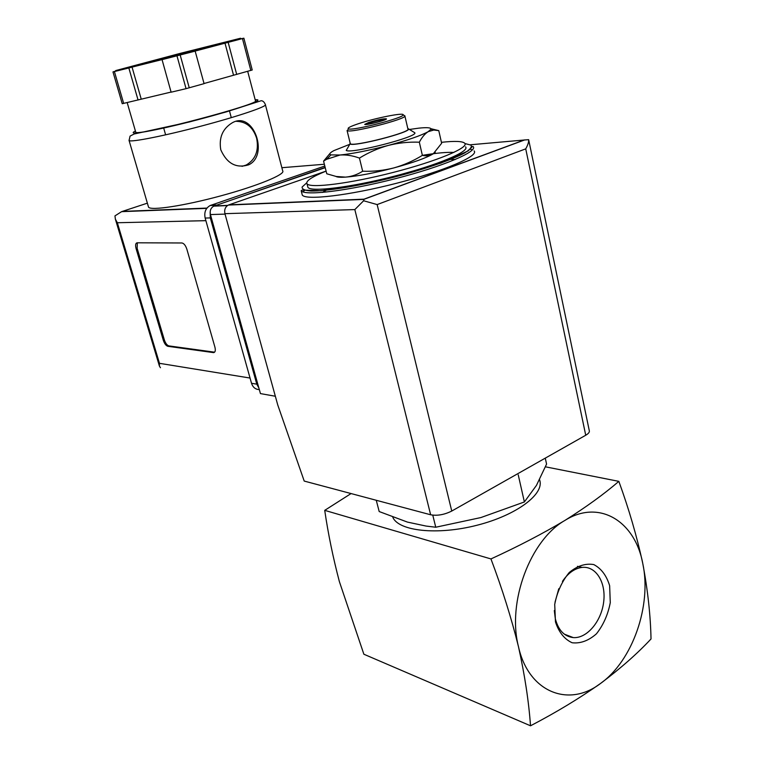 <?xml version="1.0" encoding="UTF-8"?>
<svg xmlns="http://www.w3.org/2000/svg" width="764" height="764" viewBox="0 0 764 764"><rect width="100%" height="100%" fill="white"/><g stroke="black" fill="none" stroke-linecap="round" stroke-linejoin="round"><path stroke-width="1.15" d="M618.84 481.358C604.114 494.06 586.131 507.086 564.873 520.446C542.746 533.635 518.107 546.47 490.956 558.933C502.187 588.738 511.355 617.981 518.469 646.659C524.753 675.004 528.774 701.381 530.522 725.8C556.278 712.344 579.589 698.248 600.466 683.513C568.722 707.941 528.516 692.289 518.469 646.659C506.943 602.08 530.331 540.043 564.873 520.446C599.091 498.873 635.027 521.077 642.782 563.545C651.835 605.279 632.735 660.755 600.466 683.513C620.464 668.5 637.319 653.65 651.024 638.962C650.546 615.488 647.796 590.352 642.782 563.545C636.918 536.509 628.944 509.111 618.84 481.358L545.458 466.823M362.661 171.232C373.166 171.623 383.509 170.525 393.68 167.965C373.94 173.103 357.886 176.159 345.519 177.124C351.621 176.589 357.332 174.631 362.661 171.232L359.443 158.091C352.653 155.617 346.178 154.595 340.018 155.016L326.6 159.304L323.573 161.137L326.772 173.781L336.208 176.484L345.519 177.124C340.429 177.449 337.22 177.219 335.893 176.427M435.241 152.265L433.255 153.793L441.64 143.279L438.775 130.625L433.723 130.042L428.193 131.666C424.908 133.729 421.948 137.243 419.331 142.209C408.883 141.789 398.541 142.858 388.313 145.418C378.151 148.264 368.525 152.485 359.443 158.091M422.377 155.359C426.341 156.276 429.97 155.751 433.255 153.793C426.322 157.947 413.123 162.675 393.68 167.965C403.774 165.129 413.343 160.927 422.377 155.359L419.331 142.209M432.768 515.156L435.757 527.227L426.121 526.071L407.422 522.089L379.192 511.546L376.26 500.277M435.757 527.227L480.881 517.562L524.381 501.958L536.462 485.379L546.575 464.082L545.267 458.142M524.381 501.958L518.24 474.845M558.78 588.729L555.008 602.271M562.447 581.385C568.12 573.029 574.662 568.368 582.063 567.404C596.025 565.809 606.224 582.569 603.665 602.003C601.364 621.428 586.905 638.656 573.286 637.596C564.3 636.546 558.312 630.224 555.304 618.639L554.311 610.56M555.466 621.925L554.712 604.41C557.137 591.966 561.989 581.328 569.247 572.503C577.364 565.809 585.549 563.163 593.781 564.577C601.239 568.483 606.53 575.531 609.643 585.701L610.274 602.643C607.982 614.628 603.369 625.009 596.445 633.805C588.605 640.709 580.506 643.699 572.15 642.763C564.424 639.229 558.866 632.286 555.466 621.925M530.522 725.8L363.874 654.232L339.369 581.576C333.018 557.462 328.138 533.721 324.719 510.352L351.068 493.563M490.956 558.933L324.719 510.352M539.537 479.735C545.133 493.62 516.951 515.146 477.051 525.24C437.228 535.507 398.502 531.085 392.801 517.238M441.43 142.324C454.771 140.862 462.545 141.168 464.751 143.25C469.325 147.614 436.769 161.271 393.183 172.425C349.635 183.647 309.917 188.546 306.994 183.761C305.543 181.039 311.913 176.828 326.094 171.107L228.302 205.067C225.275 206.872 224.148 209.737 224.922 213.672L277.752 404.958L304.215 481.072L430.638 514.774C437.294 515.977 444.333 514.735 451.753 511.049L585.73 435.251C588.614 433.56 589.789 431.985 589.254 430.514L528.65 139.678C528.85 141.961 527.876 145.026 525.727 148.856L585.73 435.251M465.562 146.879C470.156 151.348 437.648 165.1 394.09 176.255C350.59 187.457 310.872 192.251 307.921 187.352L307.625 186.196M470.127 149.209L472.448 149.839M474.11 150.928C479.2 155.971 443.913 171.146 396.315 183.331C348.766 195.574 305.495 200.569 302.286 195.04L301.952 193.75M302.955 191.879L304.693 190.255M422.368 155.34C436.311 153.029 446.806 152.055 453.873 152.428C446.806 152.055 436.311 153.029 422.368 155.34M450.712 159.389L455.296 159.495L450.712 159.389M322.274 192.461L326.238 190.236L322.274 192.461M323.573 161.137L330.172 153.22M430.915 128.705L438.775 130.625M365.459 124.522L368.983 123.138C376.05 120.97 381.656 119.728 385.81 119.423M368.802 122.412C377.607 119.786 383.471 118.582 386.374 118.821C388.122 119.795 365.316 125.649 364.714 124.379L368.802 122.412M358.66 123.634C375.239 118.086 403.822 112.356 403.125 114.801C404.891 117.666 352.147 131.207 348.422 128.849C347.095 128.085 350.504 126.356 358.66 123.634M404.146 115.431L404.93 115.908C406.84 118.955 351.23 133.232 347.353 130.692L348.288 129.087M404.901 116.052L407.89 128.868C412.837 131.819 351.793 147.49 350.294 143.651L350.198 143.288M407.785 128.409L408.578 128.935C410.946 132.334 353.732 147.032 349.979 143.976L350.084 142.82M413.782 132.143L414.842 132.793C417.87 136.899 350.475 154.204 346.235 150.412L347.515 148.216M409.437 129.46L418.796 128.151C427.057 127.273 431.116 127.626 430.972 129.202L428.193 131.666C421.155 135.553 407.861 140.137 388.313 145.418C368.477 150.575 352.385 153.774 340.018 155.016L330.917 154.891C328.873 154.166 329.876 152.733 333.944 150.594L349.788 144.3M325.225 167.669L213.777 206.146C210.778 207.913 209.67 210.711 210.434 214.569L260.438 393.594L275.346 396.249M525.727 148.856L377.149 204.571L363.635 200.76L364.027 199.165L228.837 204.847M528.65 139.678L524.18 140.013L364.027 199.165M363.635 200.76L354.83 209.584L224.922 213.672M148.359 206.566L148.531 207.139C150.47 210.912 184.105 205.85 220.92 195.832C257.774 185.862 285.822 174.249 282.69 170.859L265.442 104.916M220.767 149.763C226.956 163.649 236.296 168.653 248.778 164.776C269.262 155.207 253.352 110.092 232.017 122.947C222.525 128.839 218.781 137.778 220.767 149.763M137.148 242.799L181.966 242.981C183.99 243.41 185.623 245.502 186.884 249.255L214.904 347.076C215.715 350.475 215.286 352.328 213.624 352.624L167.841 346.302C166.008 345.72 164.499 343.714 163.324 340.295L136.088 248.634C135.199 245.091 135.553 243.143 137.148 242.799M115.832 70.966L112.976 71.911L122.23 103.713L171.079 92.062M204.036 83.515L252.225 69.992L243.878 38.2L239.944 38.993L238.435 38.993L240.565 38.238L180.218 53.375L115.717 70.575M141.235 99.129L132.048 67.117L162.044 59.602L171.117 92.196L186.063 88.662L204.074 83.648L195.145 51.073L243.878 38.2M147.366 203.157L121.591 211.657L114.953 215.897L115.374 219.144L117.35 222.744L159.456 363.32L159.399 366.032L160.44 367.723M325.158 167.392L213.92 206.146M210.148 212.201L210.32 217.912L256.79 384.168L258.881 388.017M324.815 166.027L210.129 205.535C205.659 208.152 204.007 212.325 205.153 218.055L251.518 383.28C252.894 387.386 255.491 389.478 259.311 389.554M247.689 71.338L255.405 100.619C264.411 103.006 136.259 136.871 135.753 132.172L135.677 131.905M236.697 74.442L228.169 42.383M233.536 75.197L224.998 43.176M161.997 59.659L195.183 51.112M138.064 100.017L128.839 67.967L132.048 67.117M122.23 103.713L112.976 71.921L128.839 67.967M213.624 352.624L214.436 352.166L168.863 345.891C167.02 345.309 165.521 343.313 164.336 339.884L137.128 248.262L137.329 242.799M242.045 166.342L246.285 165.005C255.577 159.475 259.025 150.546 256.637 138.227C253.037 127.216 246.275 121.581 236.353 121.323M464.961 143.565L470.977 145.103C472.171 146.936 470.108 149.534 464.76 152.886C451.457 160.134 421.995 170.152 389.143 178.404C356.263 186.426 325.903 191.239 311.024 191.019C304.855 190.522 301.885 189.195 302.114 187.027L306.679 182.882M301.178 190.733L302.181 190.045L320.966 190.742L375.888 181.555L440.962 163.095L468.103 150.928L472.544 146.43L473.155 146.583C478.216 151.482 442.862 166.533 395.217 178.728C347.62 190.99 304.349 196.128 301.178 190.733L302.286 195.04M524.18 140.013L470.452 144.768M354.83 209.584L430.638 514.774M377.149 204.571L451.753 511.049M214.283 205.946L227.72 205.382M210.434 214.569L225.046 214.111M148.531 207.139L129.087 140.538L130.052 136.116L134.139 133.996L189.205 122.011L226.182 111.926L261.231 100.705C262.988 100.838 264.363 102.109 265.337 104.525C268.059 106.177 239.113 116.08 201.648 125.984C164.212 135.916 130.52 142.562 129.087 140.538L129.011 140.165M159.456 363.32L250.048 378.046M117.35 222.744L205.888 220.662M210.883 205.23L216.078 205.01M205.153 218.055L210.32 217.912M251.518 383.28L256.79 384.168M122.593 211.389L206.948 208.085M281.868 167.708L324.366 164.25M255.186 99.778C267.285 98.881 238.072 109.223 196.825 119.986C155.56 130.797 124.36 136.221 135.429 131.045M250.831 70.46L242.455 38.601M189.252 87.831L180.199 55.075M186.063 88.662L176.99 55.906M123.672 103.426L114.409 71.577M160.946 58.78L214.77 45.343L151.415 61.884L142.782 63.756L160.946 58.78M214.436 352.166L213.385 352.615M168.863 345.891L167.841 346.302M164.336 339.884L163.324 340.295M137.128 248.262L136.088 248.634M564.309 634.149L573.286 637.596M577.469 566.325L582.063 567.404M306.994 183.761L307.921 187.352M348.422 128.849L347.353 130.692M403.125 114.801L404.93 115.908M347.066 130.529L350.294 143.651M349.979 143.976L346.235 150.412M408.578 128.935L414.842 132.793M430.972 129.202L433.732 130.033M330.917 154.891L326.591 159.304M524.792 139.888L363.96 199.308M363.893 199.404L228.302 205.067M213.777 206.146L227.424 205.583M210.129 205.535L215.324 205.315M121.591 211.657L206.757 208.352M115.374 219.144L159.399 366.032M127.177 102.596L135.753 132.172M163.697 128.056L165.626 134.846M229.458 110.875L231.282 117.666M211.962 46.184C206.519 46.843 179.464 54.005 161.156 58.761M248.758 164.785L246.285 165.005"/></g></svg>
